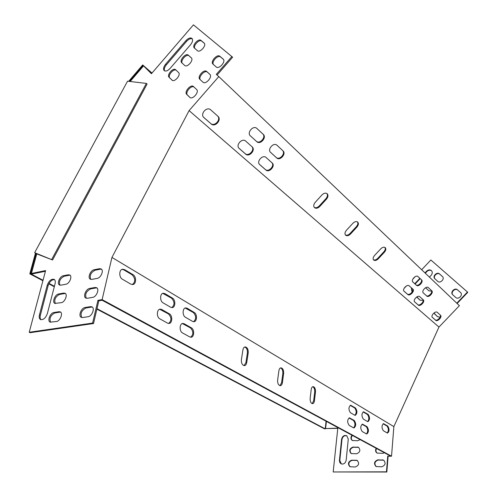 <?xml version="1.0" encoding="UTF-8"?>
<svg xmlns="http://www.w3.org/2000/svg" width="497" height="497" viewBox="0 0 497 497"><rect width="100%" height="100%" fill="white"/><g stroke="black" fill="none" stroke-linecap="round" stroke-linejoin="round"><path stroke-width="0.75" d="M42.904 280.749L29.801 273.853L35.399 253.371L52.558 259.987L147.093 84.049L146.342 83.409L127.549 81.185L34.641 252.693L35.504 253.172M36.79 253.793L36.082 253.402L30.541 273.704L29.801 273.853M34.641 252.693L52.558 259.987M51.688 259.502L146.342 83.409M326.069 421.232L325.224 428.855L96.99 308.687M96.884 309.134L324.578 428.874L325.224 428.855M54.421 286.278L49.029 283.439M43.028 280.277L30.541 273.704M54.303 286.744L48.812 283.855M151.989 73.065L142.689 64.945L128.661 81.315M142.689 64.945L143.105 65.355L129.35 81.402M151.964 73.09L143.105 65.355M345.365 234.926C346.794 235.609 348.341 235.143 350 233.528L356.436 226.557C357.896 224.793 358.238 223.234 357.461 221.879M314.234 207.361C315.8 208.168 317.471 207.715 319.242 205.988L325.989 198.595C327.523 196.706 327.84 195.01 326.927 193.519M373.427 259.776C374.738 260.347 376.173 259.881 377.739 258.365L383.889 251.762C385.274 250.121 385.641 248.674 384.982 247.431M270.492 152.275L276.289 157.549C279.587 160.574 285.949 153.293 282.513 150.405L276.848 145.13M403.912 291.049L407.36 294.075C409.242 295.951 414.374 290.776 412.547 288.844M259.428 164.296L265.404 169.539C268.535 172.546 274.947 165.824 271.902 162.718M412.758 281.88L416.076 284.905C418.058 286.812 423.258 281.24 421.121 279.488L417.859 276.45M203.59 117.261L210.716 123.498C214.393 127.002 221.277 119.721 217.717 116.087M432.228 317.223L435.26 319.875C436.925 321.547 441.783 316.707 440.18 314.968M250.177 135.669L256.384 141.297C259.888 144.509 266.411 136.986 262.77 133.923L256.744 128.325C253.128 125.095 246.605 132.78 250.351 135.836L256.906 141.782C260.409 144.994 266.932 137.464 263.298 134.401L256.738 128.325M423.189 292.789L426.358 295.665C428.252 297.498 433.353 292.056 431.303 290.385L428.209 287.514M238.833 148.087L245.22 153.672C248.537 156.853 255.123 149.951 251.911 146.658M414.529 301.747L417.815 304.618C419.611 306.413 424.637 301.381 422.91 299.523M217.059 75.059L232.615 57.211L193.445 24.85L151.423 73.724L143.546 65.884L130.164 81.496M111.943 257.421L102.121 299.629L391.537 456.196L393.86 426.612L111.943 257.421L189.102 110.614L218.792 76.588L216.301 74.388L231.9 56.496M456.799 303.195L467.472 292.025L430.874 259.993L421.673 269.753M457.116 303.493L467.783 292.329L467.472 292.025M244.71 347.012C246.692 347.776 247.587 349.776 247.388 353.007L245.897 362.68L244.046 365.618M182.318 323.547L190.525 327.933C193.55 331.381 193.594 334.475 190.668 337.221M185.188 308.022L193.37 312.551C196.334 315.962 196.408 319.012 193.588 321.714M159.649 309.252L168.477 313.942C171.658 317.49 171.713 320.664 168.645 323.466M162.786 293.373L171.583 298.212C174.702 301.722 174.782 304.847 171.838 307.606M122.082 269.368L123.772 269.84L132.078 274.766C135.476 278.444 135.588 281.718 132.401 284.576M383.112 423.755L387.001 426.053C388.697 428.433 388.784 430.744 387.262 432.993M363.139 411.914L367.382 414.405C369.19 416.896 369.277 419.288 367.625 421.58M362.009 424.252L366.258 426.656C368.091 429.166 368.165 431.582 366.469 433.906M348.975 417.946L353.454 420.468C355.374 423.046 355.442 425.519 353.653 427.88M350.211 405.353L354.684 407.969C356.579 410.534 356.653 412.976 354.914 415.299M312.681 386.716C314.16 387.467 314.837 389.219 314.707 391.965L313.657 400.831L312.153 403.626M280.519 367.923C282.221 368.681 282.998 370.551 282.836 373.52L281.588 382.771L279.917 385.641M36.821 253.694L31.429 273.468L45.606 270.573L29.217 332.269L92.604 323.069L97.946 300.325L98.841 300.803L102.133 300.256L390.437 456.004L388.107 456.246L391.537 456.196M326.386 421.406L325.591 428.576L337.805 428.134L333.183 471.97L386.84 472.013L388.107 456.246M386.84 472.013L386.467 471.827L387.735 456.041M92.604 323.069L93.511 323.535L98.841 300.803M248.208 352.926L246.717 362.605C246.363 364.475 245.586 365.488 244.375 365.637C242.219 365.133 241.225 363.121 241.399 359.604L242.927 349.863C243.275 348.049 244.033 347.068 245.201 346.906C247.369 347.397 248.37 349.403 248.208 352.926L247.388 353.007M189.692 336.916L182.511 332.928C179.175 331.337 179.473 323.435 182.859 323.435L184.238 323.771L191.37 327.827C194.638 329.43 194.327 337.246 190.985 337.227L189.692 336.916M192.563 321.385L185.462 317.279C182.206 315.645 182.424 307.947 185.723 307.904L187.164 308.258L194.209 312.433C197.402 314.079 197.16 321.689 193.911 321.714L192.563 321.385M167.501 323.118L159.872 318.869C156.375 317.185 156.654 309.196 160.202 309.128L161.761 309.501L169.334 313.818C172.763 315.52 172.459 323.423 168.955 323.46L167.501 323.118M170.633 307.233L163.097 302.853C159.686 301.132 159.879 293.354 163.327 293.242L164.954 293.634L172.434 298.082C175.776 299.815 175.553 307.513 172.148 307.593L170.633 307.233M124.641 269.672L132.941 274.611C136.569 276.506 136.383 284.365 132.699 284.557L130.848 284.135L122.486 279.277C118.783 277.394 118.926 269.455 122.653 269.225L124.641 269.672L123.772 269.84M387.157 432.937L383.38 430.744C381.534 427.818 381.578 425.457 383.504 423.655L387.722 426.022C389.536 428.936 389.493 431.284 387.585 433.067L387.157 432.937M367.463 421.506L363.4 419.145C361.431 416.113 361.481 413.666 363.549 411.814L368.115 414.374C370.054 417.393 369.998 419.816 367.954 421.649L367.463 421.506M366.339 433.844L362.238 431.564C360.244 428.507 360.306 426.041 362.425 424.158L366.997 426.625C368.954 429.669 368.886 432.117 366.798 433.974L366.339 433.844M353.485 427.799L349.192 425.42C347.117 422.295 347.186 419.772 349.397 417.853L354.206 420.437C356.243 423.543 356.175 426.047 353.988 427.942L353.485 427.799M354.715 415.206L350.46 412.74C348.409 409.64 348.465 407.142 350.627 405.254L355.43 407.931C357.449 411.019 357.386 413.492 355.249 415.362L354.715 415.206M315.483 391.916L314.439 400.781C314.166 402.589 313.514 403.552 312.489 403.67C310.824 403.204 310.047 401.439 310.147 398.364L311.221 389.443C311.495 387.685 312.128 386.741 313.122 386.623C314.794 387.076 315.583 388.84 315.483 391.916L314.707 391.965M283.632 373.458L282.389 382.715C282.072 384.554 281.364 385.542 280.246 385.672C278.363 385.187 277.488 383.305 277.624 380.025L278.904 370.712C279.208 368.923 279.904 367.96 280.985 367.823C282.874 368.302 283.762 370.178 283.632 373.458L282.836 373.52M102.121 299.629L97.946 300.325M99.506 268.691L101.164 268.927C104.066 270.356 100.903 277.922 97.201 278.388L91.852 279.382L90.28 279.165C87.366 277.773 90.491 270.231 94.175 269.734L99.506 268.691L100.382 269.194L95.051 270.238C90.777 272.549 89.354 275.593 90.777 279.37M95.039 287.477L96.617 287.701C99.655 289.105 96.468 296.957 92.684 297.361L87.31 298.275L85.813 298.063C82.769 296.703 85.919 288.875 89.677 288.434L95.039 287.477L95.927 287.962L90.566 288.919C86.205 291.273 84.782 294.379 86.31 298.256M90.485 306.63L91.982 306.848C95.157 308.215 91.951 316.372 88.087 316.713L82.676 317.533L81.266 317.334C78.079 316.005 81.253 307.873 85.093 307.5L90.485 306.63L91.386 307.103L85.993 307.966C81.539 310.358 80.123 313.539 81.756 317.515M185.866 40.673L165.619 64.194C163.544 66.865 163.053 68.984 164.134 70.549C165.694 71.63 167.682 70.928 170.092 68.437L190.544 44.724C192.556 42.139 193.072 40.077 192.078 38.536C190.475 37.35 188.4 38.058 185.866 40.673L186.58 41.357C188.711 39.095 190.612 38.257 192.302 38.847M223.134 59.031L219.86 56.279C217.214 53.726 210.219 61.454 212.853 64.014L216.232 66.965C218.848 69.599 225.967 61.845 223.333 59.224L223.327 59.224M204.056 42.99L201.005 40.425C198.533 38.033 191.792 45.556 194.271 47.936L197.415 50.675C199.856 53.142 206.709 45.594 204.224 43.158L204.224 43.158M209.84 74.308L206.653 71.475C204.037 68.816 197.017 76.7 199.744 79.228L202.975 82.191C205.559 84.937 212.697 77.029 209.97 74.432L209.914 74.376M191.27 57.789L188.295 55.142C185.853 52.651 179.1 60.311 181.653 62.665L184.66 65.424C187.077 67.99 193.942 60.305 191.376 57.894L191.333 57.845M196.619 89.497L193.513 86.577C190.929 83.819 183.89 91.864 186.704 94.355L189.786 97.337C192.345 100.189 199.502 92.119 196.675 89.559L196.619 89.497M178.547 72.5L175.652 69.779C173.242 67.194 166.47 74.997 169.104 77.315L171.974 80.098C174.36 82.763 181.243 74.929 178.597 72.55L178.547 72.5M47.352 313.582C45.681 318.024 43.425 320.018 40.574 319.559C39.275 318.794 38.896 317.229 39.443 314.856L47.24 285.197C48.961 280.743 51.247 278.786 54.098 279.333C55.254 280.078 55.583 281.532 55.086 283.706L47.352 313.582M58.944 311.712L60.261 311.886C63.324 313.104 60.149 321.192 56.465 321.516L50.135 322.131C47.066 320.938 50.216 312.88 53.875 312.532L58.944 311.712L59.851 312.166L54.782 312.98C50.514 315.322 49.128 318.428 50.626 322.286M63.666 293.081L65.057 293.261C67.99 294.516 64.84 302.319 61.23 302.698L54.85 303.387C51.905 302.164 55.03 294.392 58.615 293.982L63.666 293.081L64.56 293.547L59.51 294.448C55.329 296.752 53.943 299.79 55.341 303.555M68.294 274.798L69.754 274.984C72.574 276.27 69.45 283.799 65.902 284.234L60.87 285.179L59.485 284.998C56.658 283.75 59.752 276.251 63.268 275.779L68.294 274.798L69.176 275.282L64.15 276.257C60.056 278.531 58.665 281.507 59.975 285.179M101.537 269.219L100.382 269.194M97.008 287.993L95.927 287.962M92.386 307.134L91.386 307.103M29.217 332.269L30.143 332.692L93.511 323.535M31.429 273.468L32.311 273.934L45.426 271.263M151.461 73.674L143.546 65.884M164.625 70.897C163.886 69.257 164.457 67.244 166.352 64.852L186.58 41.357M213.449 64.548C211.188 61.777 218.034 54.508 220.581 56.987L223.482 59.423M194.861 48.464C192.761 45.854 199.347 38.803 201.72 41.127L204.379 43.363M200.49 79.918L200.477 79.905C197.756 77.377 204.764 69.505 207.386 72.164L210.057 74.538M182.387 63.336L182.38 63.336C179.827 60.988 186.58 53.334 189.022 55.826L191.469 58.006M190.096 97.58L187.456 95.02C184.747 92.647 191.239 84.838 194.06 87.093M172.266 80.321L169.844 77.973C167.309 75.761 173.565 68.201 176.205 70.294M54.49 279.618C51.719 279.618 49.594 281.631 48.128 285.657L40.356 315.297C39.866 317.334 40.102 318.807 41.058 319.72M60.677 312.172L59.851 312.166M65.455 293.553L64.56 293.547M70.139 275.282L69.176 275.282M393.86 426.612L438.963 327.063L459.408 305.68L218.792 76.588M325.591 428.576L337.78 428.358M377.298 453.189C375.85 451.997 375.595 450.431 376.533 448.493M376.229 466.633C373.986 463.639 374.651 461.446 378.229 460.048L383.79 460.21M431.62 270.797C430.073 269.815 428.47 270.082 426.817 271.592L425.302 273.201M420.182 278.618L415.094 284.011M411.671 288.061L412.088 291.422M460.744 292.721L457.743 290.068C455.24 287.626 450.369 292.354 452.81 294.845M442.616 276.705L439.77 274.189C437.379 271.853 432.638 276.487 434.974 278.873M425.736 287.651L426.233 288.378M434.111 312.88L434.794 314.098L437.664 316.8M416.871 296.889L420.139 300.306M341.352 463.956L339.811 460.489L341.973 439.46C342.719 436.478 344.359 435.26 346.887 435.801M350.124 466.838C347.943 463.918 348.602 461.75 352.087 460.346L357.337 460.471M351.342 453.655C349.254 450.779 349.925 448.648 353.355 447.269L358.648 447.368M352.541 440.64C350.975 439.186 350.919 437.459 352.379 435.44M415.175 276.649L412.758 279.215M406.384 285.974L403.98 288.527M333.183 471.97L386.467 471.827M384.51 452.798L382.852 453.332L377.093 453.09C375.496 451.941 375.185 450.338 376.154 448.288M377.85 459.849L383.616 460.11C386.045 463.086 385.417 465.316 381.733 466.807L376.03 466.546C373.57 463.595 374.179 461.365 377.85 459.849L378.229 460.048M429.427 277.133L431.073 275.388C432.452 273.698 432.614 272.145 431.558 270.728C430.011 269.473 428.327 269.66 426.494 271.287L424.978 272.896M411.342 287.763L411.833 291.211L412.392 291.615M419.859 278.32L414.765 283.712M455.749 297.473C458.265 299.971 463.216 295.168 460.694 292.665L457.433 289.763C454.892 287.297 450.002 292.13 452.543 294.591L455.749 297.473M437.758 281.364C440.168 283.762 444.983 279.022 442.554 276.636L439.454 273.878C437.025 271.517 432.26 276.282 434.701 278.624L437.758 281.364M425.606 287.72L428.843 290.776L431.707 291.186M433.931 313.023L437.472 316.639L440.1 317.223M416.722 296.982L419.959 300.151L423.214 300.399M348.279 439.068L346.167 460.216C345.396 463.291 343.731 464.502 341.159 463.869L339.917 462.719L339.401 460.626L341.588 439.255C342.408 436.142 344.117 434.956 346.72 435.701L348.279 439.068M351.696 460.154L357.15 460.371C359.542 463.26 358.933 465.459 355.33 466.975L349.925 466.758C347.515 463.894 348.105 461.694 351.696 460.154L352.087 460.346M352.969 447.07L358.474 447.269C360.76 450.12 360.126 452.289 356.591 453.761L351.137 453.562C348.826 450.736 349.441 448.574 352.969 447.07L353.355 447.269M360.095 439.615L357.828 440.715L352.336 440.535C350.602 439.137 350.491 437.372 351.994 435.235M189.102 110.614L438.963 327.063M356.952 227.036C358.586 225.004 358.822 223.333 357.672 222.029C356.262 221.165 354.665 221.587 352.882 223.296L346.403 230.328C344.8 232.323 344.558 233.969 345.67 235.255C347.092 236.15 348.708 235.733 350.515 234.012L356.952 227.036L356.436 226.557M326.51 199.08C328.213 196.911 328.418 195.11 327.119 193.662C325.566 192.699 323.851 193.122 321.981 194.917L315.185 202.378C313.514 204.503 313.303 206.28 314.551 207.703C316.123 208.709 317.863 208.299 319.764 206.472L326.51 199.08L325.989 198.595M384.398 252.234C385.964 250.326 386.231 248.773 385.206 247.587C383.92 246.81 382.429 247.233 380.721 248.86L374.527 255.514C372.992 257.39 372.719 258.918 373.713 260.093C375.011 260.894 376.521 260.478 378.242 258.838L384.398 252.234L383.889 251.762M277.022 145.273L276.872 145.149C273.474 142.092 267.1 149.535 270.635 152.411L276.81 158.034C280.109 161.065 286.477 153.778 283.041 150.883L276.966 145.23M409.193 285.837L409.168 285.812C407.142 283.855 401.849 289.527 404.092 291.248L407.857 294.547C409.832 296.492 415.101 290.9 412.914 289.173L409.193 285.837M266.088 157.499L266.019 157.443C262.64 154.287 256.098 161.749 259.732 164.606L265.914 170.03C269.2 173.155 275.723 165.849 272.201 162.985L266.088 157.499M417.958 276.537L417.902 276.487C415.877 274.561 410.646 280.227 412.839 281.967L416.579 285.371C418.561 287.272 423.761 281.7 421.624 279.948L417.958 276.537M211.2 123.977L211.219 123.989C215.083 127.648 222.078 119.671 217.947 116.298L210.678 109.8C206.69 106.116 199.707 114.279 203.956 117.64L210.697 123.48M437.23 312.327L437.211 312.315C435.422 310.557 430.383 315.881 432.396 317.403L435.745 320.335C437.497 322.075 442.504 316.825 440.547 315.297L437.23 312.327M428.296 287.589L428.246 287.546C426.308 285.694 421.176 291.223 423.282 292.882L426.855 296.125C428.749 297.958 433.85 292.516 431.8 290.844L428.296 287.589M245.686 141.092L245.617 141.03C242.027 137.688 235.317 145.397 239.169 148.429L245.729 154.169C249.214 157.487 255.918 149.939 252.178 146.895L245.686 141.092M419.704 296.659L419.685 296.641C417.753 294.758 412.553 300.3 414.709 301.94L418.306 305.09C420.195 306.947 425.364 301.493 423.27 299.846L419.704 296.659M431.303 290.385L431.8 290.844M426.32 295.64L426.817 296.1M262.77 133.923L263.298 134.401M256.284 141.21L256.806 141.695M421.121 279.488L421.624 279.948M416.039 284.868L416.542 285.334M265.386 169.52L265.895 170.017M282.513 150.405L283.041 150.883M276.189 157.462L276.711 157.947M377.739 258.365L378.242 258.838M319.242 205.988L319.764 206.472M350 233.528L350.515 234.012M426.817 271.592L426.494 271.287M166.352 64.852L165.619 64.194M457.743 290.068L457.433 289.763M220.581 56.987L219.86 56.279M439.77 274.189L439.454 273.878M201.72 41.127L201.005 40.425M207.386 72.164L206.653 71.475M189.022 55.826L188.295 55.142M434.819 314.123L434.496 313.837M187.481 95.045L186.735 94.38M417.443 297.765L417.113 297.473M169.868 77.998L169.129 77.339M341.973 439.46L341.588 439.255M339.811 460.489L339.42 460.297M40.356 315.297L39.443 314.856M48.128 285.657L47.24 285.197M382.69 459.992L382.311 459.793M85.993 307.966L85.093 307.5M356.374 460.297L355.982 460.104M54.782 312.98L53.875 312.532M90.566 288.919L89.677 288.434M357.616 447.176L357.237 446.977M59.51 294.448L58.615 293.982M95.051 270.238L94.175 269.734M64.15 276.257L63.268 275.779M383.237 423.817L383.964 423.792M387.001 426.053L387.722 426.022M132.078 274.766L132.941 274.611M363.332 412.001L364.071 411.97M367.382 414.405L368.115 414.374M164.097 293.77L164.954 293.634M171.583 298.212L172.434 298.082M362.17 424.326L362.916 424.301M366.258 426.656L366.997 426.625M160.904 309.625L161.761 309.501M168.477 313.942L169.334 313.818M349.18 418.039L349.931 418.002M353.454 420.468L354.206 420.437M186.319 308.382L187.164 308.258M193.37 312.551L194.209 312.433M350.441 405.459L351.193 405.415M354.684 407.969L355.43 407.931M183.387 323.882L184.238 323.771M190.525 327.933L191.37 327.827M313.657 400.831L314.439 400.781M245.897 362.68L246.717 362.605M281.588 382.771L282.389 382.715M426.358 295.665L426.855 296.125M256.384 141.297L256.906 141.782M210.716 123.498L211.219 123.989M416.076 284.905L416.579 285.371M265.404 169.539L265.914 170.03M276.289 157.549L276.81 158.034M200.477 79.905L199.744 79.228M426.209 288.353L425.879 288.055M182.38 63.336L181.653 62.665M434.794 314.098L434.465 313.812M187.456 95.02L186.704 94.355M417.424 297.746L417.089 297.454M169.844 77.973L169.104 77.315"/></g></svg>
